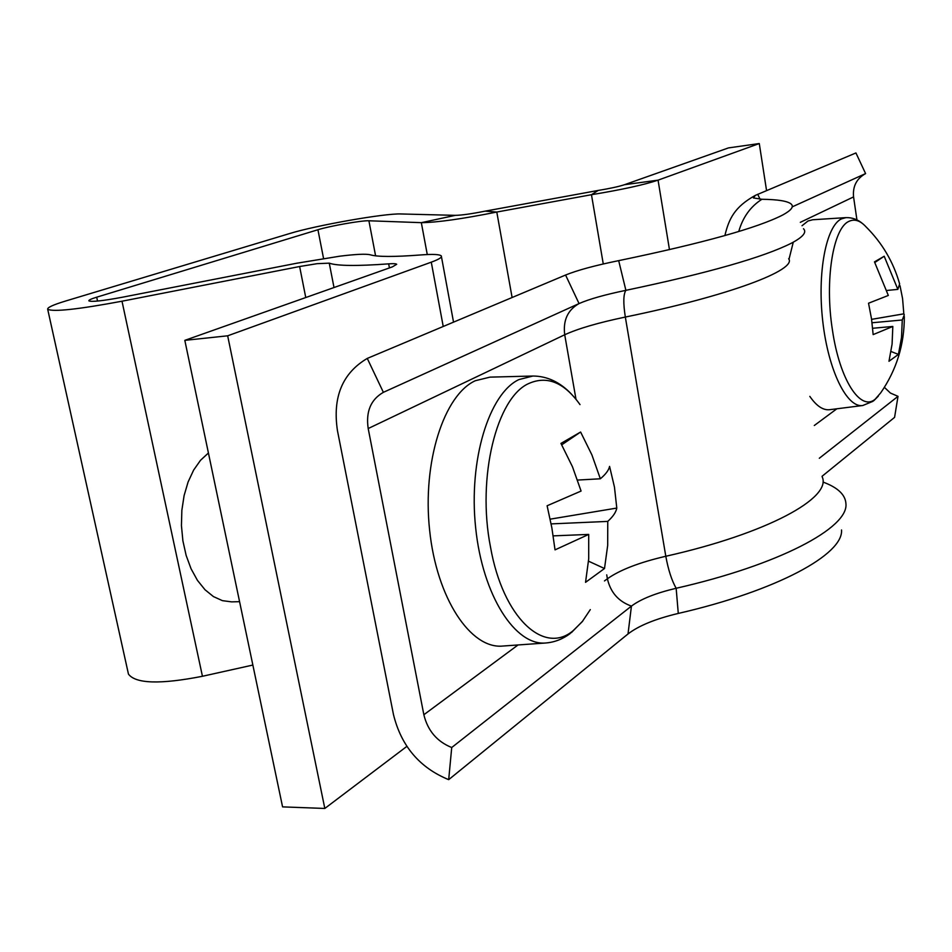 <?xml version="1.0" encoding="UTF-8"?>
<svg xmlns="http://www.w3.org/2000/svg" width="952" height="952" viewBox="0 0 952 952"><rect width="100%" height="100%" fill="white"/><g stroke="black" fill="none" stroke-linecap="round" stroke-linejoin="round"><path stroke-width="1.43" d="M766.55 190.531L759.279 143.55L728.47 147.905L624.536 184.7C618.859 186.568 610.065 188.472 598.177 190.448L485.211 211.13C471.609 213.843 461.637 215.247 455.318 215.354L400.959 213.962C385.12 213.189 316.005 225.362 289.634 233.549L65.771 300.975C53.026 304.842 47.017 307.627 47.707 309.329C53.598 312.042 78.361 309.34 121.999 301.213L299.63 266.524L317.159 263.668L329.261 263.157C337.008 265.953 356.81 266.179 388.666 263.859C393.473 263.514 396.151 263.644 396.698 264.287L392.391 266.869L184.819 340.352L282.577 806.879L324.822 808.45L227.671 335.806L184.819 340.352M759.279 143.55L658.058 180.154C644.052 184.831 621.858 189.686 591.466 194.708L496.789 212.046C462.017 218.972 436.861 222.506 421.331 222.661L368.9 220.781C362.069 220.328 329.737 226.017 317.932 229.741L96.688 297.191C91.13 298.904 88.524 300.13 88.869 300.868C91.618 302.093 102.828 300.868 122.522 297.202L296.619 263.252L339.674 256.207C355.846 254.208 366.044 253.732 370.268 254.803C377.397 256.933 394.116 256.98 420.415 254.969C432.874 254.005 439.836 254.339 441.3 255.957C442.18 257.337 438.836 259.408 431.28 262.169L227.671 335.806M121.999 301.213L202.443 676.277C160.364 684.512 135.708 683.786 128.46 674.123L128.163 672.79M202.443 676.277L252.851 665.055M406.873 746.38L324.822 808.45M792.552 206.715L865.594 173.585L855.931 152.951L755.293 195.398C734.587 206.929 728.911 218.758 724.888 235.572M856.931 219.9L853.563 196.909C852.587 186.354 856.598 178.583 865.594 173.585M819.315 458.257L898.01 396.341L890.429 393.057L884.384 387.333M822.088 476.262L894.582 417.369L898.01 396.341M803.5 228.742C806.951 232.228 803.024 236.977 791.731 243.022C763.778 257.183 708.49 272.962 625.892 290.336L618.681 260.646C703.111 243.105 757.875 227.837 782.984 214.855C791.243 210.297 794.004 206.715 791.255 204.109C787.804 201.086 778.022 199.48 761.909 199.277L753.437 197.945L755.293 195.398M823.04 482.069C837.855 487.543 845.495 494.814 845.947 503.87C848.434 527.848 779.39 564.81 676.158 588.277C655.797 593.084 640.886 599.022 631.438 606.103L451.724 747.522C437.051 741.62 427.757 730.696 423.854 714.738L368.198 428.543C365.723 411.621 370.78 399.554 383.382 392.331L367.27 358.416C342.315 373.172 332.379 397.317 337.484 430.828L393.45 714.464C401.197 746.023 419.618 767.752 448.69 779.652L451.724 747.522M841.52 529.966C843.674 554.219 777.201 590.74 678.276 613.433C655.428 618.871 638.673 625.714 628.011 633.961L448.69 779.652M788.661 258.682C797.419 269.868 729.541 295.679 625.333 317.052C623.155 303.117 623.334 294.216 625.892 290.336C604.865 294.692 589.252 299.106 579.054 303.569L383.382 392.331M618.681 260.646C594.952 265.489 577.245 270.285 565.571 275.033L367.27 358.416M580.006 404.612C564.227 382.454 547.174 375.409 528.86 383.477C496.789 397.293 476.678 477.178 490.506 547.067C502.93 617.884 543.949 655.428 573.116 630.7L582.231 621.692L590.311 609.601M546.032 642.969C515.306 646.218 482.593 595.607 475.655 527.801C468.42 460.078 489.078 393.569 518.923 379.574L532.918 376.028L489.982 377.135L475.334 380.717C444.06 394.854 422.236 461.898 429.614 530.145C436.659 598.487 470.752 649.407 502.906 646.039L546.032 642.969C554.778 642.207 562.87 639.042 570.308 633.461M208.417 452.997L200.503 460.304L193.637 470.086L188.091 481.986L184.105 495.564L181.856 510.296L181.439 525.587L182.891 540.843L186.152 555.433L191.066 568.784L197.445 580.363L205.001 589.74L213.438 596.583L222.411 600.652L231.586 601.866L239.571 601.676M551.125 523.897L607.757 521.398L607.685 545.401L604.508 568.522L585.539 582.338L588.705 558.848L588.705 534.417L555.028 549.863L551.886 527.991L547.114 505.762L581.077 491.053L572.461 466.73L560.942 443.418L580.613 432.029L591.906 454.901L600.343 478.785C605.71 474.298 608.78 470.169 609.577 466.409L614.457 487.067L616.789 508.07L550.173 519.161M607.757 521.398C613.04 516.591 616.051 512.152 616.789 508.07M588.705 534.417L553.195 535.869M600.343 478.785L577.59 480.058M580.613 432.029L561.74 444.81M604.508 568.522L588.538 561.18M872.056 322.764L902.27 319.991L901.52 337.448L898.426 354.406L888.978 361.284L892.083 344.124L892.821 326.453L873.151 334.604L871.532 318.944L868.533 303.224L888.323 295.453L874.471 261.871L884.194 256.243L897.855 289.372L899.64 283.946C893.392 261.967 882.171 242.903 865.951 226.766C860.168 220.519 854.515 218.71 848.982 221.352C833.071 227.897 824.551 280.423 832.417 329.904C839.593 379.824 860.56 411.907 875.233 399.15L880.719 392.843C896.57 369.852 904.436 344.434 904.317 316.576M809.819 396.377C816.483 406.04 823.135 410.479 829.763 409.681L862.762 405.516C846.994 408.182 828.371 370.649 822.814 321.728C817.078 272.867 826.074 225.933 841.508 218.841L845.983 217.627L812.711 219.757L807.986 220.995L802.012 225.743M900.021 285.755L902.579 298.642L903.829 313.839L871.592 319.348M902.27 319.991L904.281 314.862L903.829 313.839M897.855 289.372L886.895 290.467M892.821 326.453L872.663 328.273M793.206 242.451L788.97 259.408M898.426 354.406L891.048 351.514M884.194 256.243L874.828 262.49M329.261 263.157L334.009 287.54M317.932 229.741L323.561 258.504M96.688 297.191L97.532 301.07M368.9 220.781L375.588 255.814M624.536 184.7L658.058 180.154L669.47 249.662M598.177 190.448L591.466 194.708L603.27 263.966M485.211 211.13L496.789 212.046L512.105 297.512M427.269 254.541L421.331 222.661L455.318 215.354M299.63 266.524L305.759 297.536M388.666 263.859L389.428 267.917M431.28 262.169L443.227 326.476M760.053 199.23L757.709 194.244M800.311 222.328L853.563 196.909M814.293 425.508L836.856 408.789M761.909 199.277C750.497 206.56 742.774 217.306 738.752 231.514M822.171 476.797C832.262 497.753 767.407 533.477 665.805 556.265L625.333 317.052C598.272 322.716 578.066 328.618 564.715 334.759L368.198 428.543M678.276 613.433L676.158 588.277C671.731 580.482 668.28 569.82 665.805 556.265C639.435 562.394 619.966 569.891 607.4 578.768L604.472 580.934M628.011 633.961L631.438 606.103C618.526 601.521 610.506 592.406 607.4 578.768L606.721 574.853M518.043 644.956L423.854 714.738M575.996 399.269L564.715 334.759C562.918 320.384 567.701 309.983 579.054 303.569L565.571 275.033M47.707 309.329L128.46 674.123M441.43 256.623L453.533 322.133M782.984 214.855L779.212 216.77M571.367 632.652L582.85 620.93M532.918 376.028C547.257 376.111 560.109 382.157 571.497 394.176M845.983 217.627C852.29 217.437 857.966 219.543 863 223.946M878.327 396.151L873.853 400.649M862.762 405.516L873.008 401.304"/></g></svg>

